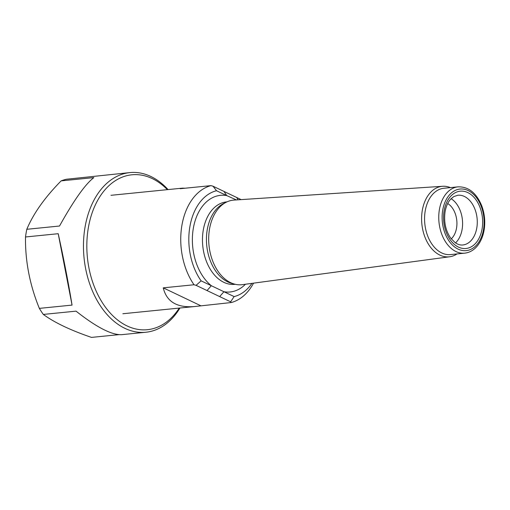 <?xml version="1.0" encoding="UTF-8"?>
<svg xmlns="http://www.w3.org/2000/svg" width="510" height="510" viewBox="0 0 510 510"><rect width="100%" height="100%" fill="white"/><g stroke="black" fill="none" stroke-linecap="round" stroke-linejoin="round"><path stroke-width="0.76" d="M168.07 189.586A80.223 54.117 84.3 0 0 129.897 172.597L66.427 179.246A80.223 54.117 84.3 0 0 61.136 180.878C44.803 197.466 33.367 213.607 26.813 229.296A80.223 54.117 84.3 0 0 25.5 236.978C25.181 261.209 29.797 285.007 39.346 308.378A80.223 54.117 84.3 0 0 43.318 314.428C54.411 322.556 70.469 330.219 91.488 337.403L118.855 334.662M129.897 172.597A80.223 54.117 84.3 0 0 84.048 257.818A80.223 54.117 84.3 0 0 145.898 332.239A80.223 54.117 84.3 0 0 179.941 308.014M167.388 189.656A77.839 52.511 84.3 0 0 96.339 202.852A77.839 52.511 84.3 0 0 106.998 309.245A77.839 52.511 84.3 0 0 179.259 308.085M61.136 180.878L93.853 177.601C85.259 184.186 73.822 200.328 59.523 226.019L26.813 229.296M25.5 236.978L58.21 233.701L72.057 305.095C68.41 282.782 63.795 258.984 58.21 233.701M39.346 308.378L72.057 305.095M43.318 314.428L76.035 311.145C96.549 327.312 111.792 335.153 121.75 334.662L145.898 332.239M201.106 280.844L223.928 291.726L219.657 296.584L196.082 285.339L201.106 280.844A53.799 36.293 -95.7 0 1 189.867 226.746A53.799 36.293 -95.7 0 1 216.514 190.721L213.027 186.207L223.992 191.435L226.714 195.591L216.514 190.721M236.404 199.926L226.714 195.591A48.558 32.761 84.3 0 0 193.315 228.391A48.558 32.761 84.3 0 0 211.312 285.708L207.047 290.566M223.992 191.435L241.134 199.614M236.602 197.453L238.151 199.812M185.181 188.209L182.427 188.145L180.196 188.713L210.968 185.627L213.027 186.207M245.45 284.242A48.558 32.761 84.3 0 1 223.928 291.726L234.128 296.59L230.622 301.812L219.657 296.584M251.953 283.369A53.799 36.293 -95.7 0 1 234.128 296.59M253.547 283.152A59.511 40.143 -95.7 0 1 231.279 302.532L230.622 301.812M200.506 305.611L163.251 287.844C166.566 301.659 176.913 307.906 194.291 306.574L231.279 302.532M163.251 287.844L194.023 284.758A59.511 40.143 -95.7 0 1 181.904 225.369A59.511 40.143 -95.7 0 1 210.968 185.627M194.023 284.758L196.082 285.339M450.375 187.61A35.426 23.9 84.3 0 0 442.642 186.284L233.931 200.092A42.502 28.675 84.3 0 0 226.421 202.132L223.737 203.458A41.418 27.942 84.3 0 0 206.741 245.52A41.418 27.942 84.3 0 0 231.744 283.375L234.645 284.14A42.502 28.675 84.3 0 0 242.409 284.65L449.705 256.766A35.426 23.9 84.3 0 0 457.024 253.935M226.421 202.132A42.502 28.675 84.3 0 0 208.992 245.297A42.502 28.675 84.3 0 0 234.645 284.14M442.642 186.284A35.426 23.9 84.3 0 0 421.853 223.966A35.426 23.9 84.3 0 0 449.705 256.766M451.101 198.702A24.996 16.862 -95.7 0 1 462.411 219.899A24.996 16.862 -95.7 0 1 455.532 242.919M451.248 238.871A19.941 13.451 84.3 0 0 456.539 228.072A19.941 13.451 84.3 0 0 447.71 203.522M458.044 186.845L443.853 188.266A33.328 22.478 84.3 0 0 424.804 223.667A33.328 22.478 84.3 0 0 450.496 254.586L464.693 253.164A33.328 22.478 -95.7 0 1 439.403 209.527A33.328 22.478 -95.7 0 1 458.044 186.845C468.575 186.622 476.487 192.99 481.791 205.944C484.596 213.62 485.399 221.493 484.2 229.583C483.2 235.779 481.089 241.013 477.851 245.284C474.23 249.938 469.844 252.565 464.693 253.164M226.988 201.864L226.434 201.922A41.418 27.942 84.3 0 0 202.763 245.916A41.418 27.942 84.3 0 0 234.696 284.344L235.244 284.293M457.827 195.241A24.996 16.862 -95.7 0 1 477.099 218.427A24.996 16.862 -95.7 0 1 462.812 244.978C460.351 245.259 457.789 244.481 455.137 242.645L450.738 238.195C445.574 230.654 443.694 221.824 445.09 211.695C446.091 206.263 447.984 202.049 450.764 199.053L453.772 196.599L457.827 195.241M444.133 210.777A28.802 19.431 -95.7 0 1 476.64 200.749A28.802 19.431 -95.7 0 1 468.569 247.968A28.802 19.431 -95.7 0 1 444.133 210.777M442.725 210.101A30.944 20.878 -95.7 0 1 477.647 199.327A30.944 20.878 -95.7 0 1 468.977 250.059A30.944 20.878 -95.7 0 1 442.725 210.101M182.427 188.145L110.982 195.304M194.291 306.574L122.846 313.739"/></g></svg>
